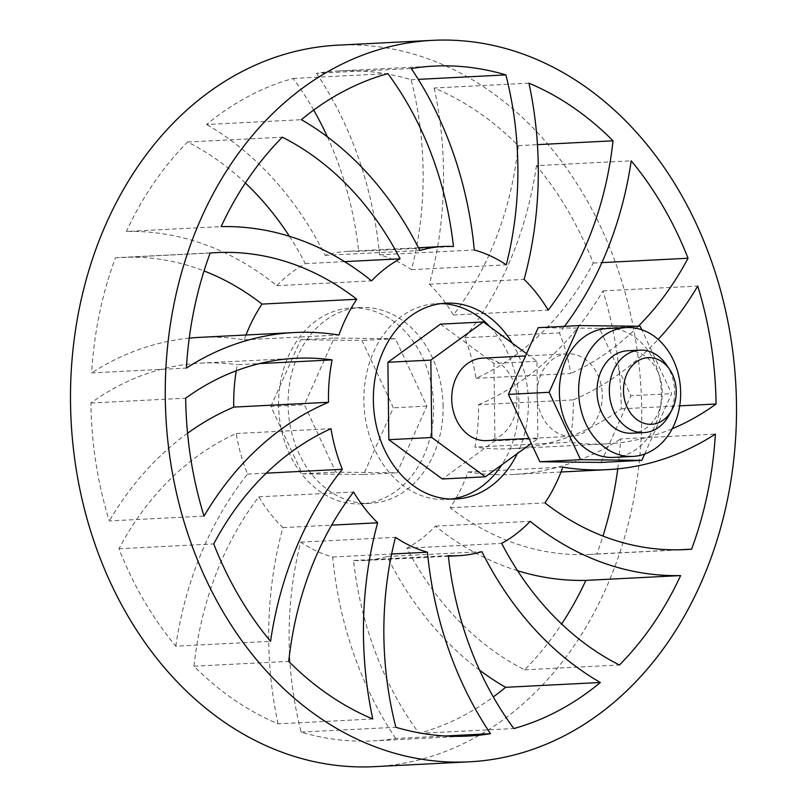 <?xml version="1.0" encoding="UTF-8"?>
<svg xmlns="http://www.w3.org/2000/svg" width="807" height="807" viewBox="0 0 807 807"><rect width="100%" height="100%" fill="white"/><g stroke="black" fill="none" stroke-linecap="round" stroke-linejoin="round"><path stroke-width="0.61" stroke-dasharray="4.04 3.03" d="M278.607 405.064A98.04 77.472 -92.9 0 1 351.136 307.992A98.04 77.472 -92.9 0 1 433.641 406.758A98.04 77.472 -92.9 0 1 361.102 503.83A98.04 77.472 -92.9 0 1 278.607 405.064M443.114 406.284A98.04 77.472 87.1 0 0 360.618 307.517A98.04 77.472 87.1 0 0 288.079 404.579A98.04 77.472 87.1 0 0 370.584 503.346A98.04 77.472 87.1 0 0 443.114 406.284M374.478 766.65A361.203 285.406 87.1 0 0 641.716 409.048A361.203 285.406 87.1 0 0 337.76 45.172M573.232 399.899L478.47 404.721A154.803 122.321 -92.9 0 1 478.521 407.253A154.803 122.321 -92.9 0 1 474.869 447.108L569.621 442.286A154.803 122.321 87.1 0 0 573.273 402.431A154.803 122.321 87.1 0 0 573.232 399.899A335.409 265.019 87.1 0 0 658.149 339.414M236.269 370.766A154.803 122.321 -92.9 0 1 237.379 364.724L259.471 363.594M512.294 343.177A98.04 77.472 -92.9 0 1 528.393 401.936A98.04 77.472 -92.9 0 1 517.327 453.574M451.113 499.059A98.04 77.472 -92.9 0 1 446.382 499.483A98.04 77.472 -92.9 0 1 363.886 400.716A98.04 77.472 -92.9 0 1 436.416 303.654A98.04 77.472 -92.9 0 1 441.167 303.603M490.252 326.986A98.04 77.472 -92.9 0 1 518.921 402.421A98.04 77.472 -92.9 0 1 501.793 464.842M613.663 457.387A64.499 50.962 87.1 0 0 661.387 393.534A64.499 50.962 87.1 0 0 607.106 328.55M482.263 358.157A41.278 32.623 -92.9 0 1 516.994 399.747A41.278 32.623 -92.9 0 1 486.46 440.612M536.998 394.684A41.278 32.623 87.1 0 0 571.739 436.274A41.278 32.623 87.1 0 0 602.284 395.4A41.278 32.623 87.1 0 0 567.543 353.819A41.278 32.623 87.1 0 0 536.998 394.684M669.013 415.282A41.278 32.623 87.1 0 0 674.612 391.728A41.278 32.623 87.1 0 0 666.451 364.825M627.553 350.763A41.278 32.623 -92.9 0 1 662.295 392.353A41.278 32.623 -92.9 0 1 631.75 433.218M270.87 406.456L300.678 339.747L361.919 340.423L393.362 407.807L363.553 474.516L302.312 473.84L270.87 406.456L304.35 404.761L335.793 472.135L397.034 472.811L426.842 406.103L395.4 338.718L334.159 338.042L304.35 404.761M302.312 473.84L335.793 472.135M300.678 339.747L334.159 338.042M395.4 338.718L361.919 340.423M426.842 406.103L393.362 407.807M363.553 474.516L397.034 472.811M644.642 454.059L671.626 393.645L641.827 329.77M538.198 327.662L599.44 328.338L630.882 395.723L671.626 393.645M601.084 462.431L630.882 395.723M599.44 328.338L640.193 326.26M526.588 353.668L536.927 361.254L537.876 438.675L531.299 443.447M537.876 438.675L494.913 440.864L442.347 478.985M536.927 361.254L493.965 363.443L494.913 440.864M440.461 324.152L493.965 363.443M434.206 88.003A335.409 265.019 87.1 0 1 429.364 284.205A154.803 122.321 -92.9 0 1 453.403 314.982A309.606 244.632 -92.9 0 0 518.255 145.623A335.409 265.019 87.1 0 0 434.206 88.003L528.958 83.182M316.495 73.316A335.409 265.019 87.1 0 1 379.552 254.8A154.803 122.321 -92.9 0 1 411.53 269.669A309.606 244.632 -92.9 0 0 411.126 79.732A335.409 265.019 87.1 0 0 339.071 70.935A335.409 265.019 87.1 0 0 316.495 73.316L411.247 68.494M313.691 110.075A309.606 244.632 -92.9 0 0 293.102 78.44A335.409 265.019 87.1 0 0 206.632 124.51L301.394 119.688M418.46 247.739L348.251 251.31A154.803 122.321 -92.9 0 0 325.1 255.335A335.409 265.019 87.1 0 0 206.632 124.51M348.251 251.31A154.803 122.321 -92.9 0 1 358.681 251.34L453.443 246.518M327.39 136.837A309.606 244.632 -92.9 0 1 358.681 251.34M245.348 182.987A309.606 244.632 -92.9 0 0 187.567 142.012A335.409 265.019 87.1 0 0 126.376 231.438L221.138 226.616M289.42 236.29A309.606 244.632 -92.9 0 1 305.328 263.627A154.803 122.321 -92.9 0 0 276.791 285.688A335.409 265.019 87.1 0 0 126.376 231.438M216.498 252.601L121.746 257.423A309.606 244.632 -92.9 0 0 115.411 257.847A335.409 265.019 87.1 0 0 91.625 372.915L186.387 368.093M246.004 334.996A154.803 122.321 -92.9 0 0 244.198 339.848A335.409 265.019 87.1 0 0 199.561 337.366M189.242 338.143A335.409 265.019 87.1 0 0 91.625 372.915M121.746 257.423A309.606 244.632 -92.9 0 1 204.04 270.94M295.624 358.308L200.872 363.13A309.606 244.632 -92.9 0 0 90.929 403.016A335.409 265.019 87.1 0 0 109.258 520.939L204.02 516.117M187.567 433.248A335.409 265.019 87.1 0 0 109.258 520.939M200.872 363.13A309.606 244.632 -92.9 0 1 237.379 364.724M175.785 646.165A335.409 265.019 87.1 0 1 247.578 474.113A154.803 122.321 -92.9 0 1 236.229 433.51A309.606 244.632 -92.9 0 0 118.972 548.75A335.409 265.019 87.1 0 0 175.785 646.165L270.547 641.343M278.032 723.818A335.409 265.019 87.1 0 1 282.884 527.617A154.803 122.321 -92.9 0 1 258.835 496.83A309.606 244.632 -92.9 0 0 193.983 666.199A335.409 265.019 87.1 0 0 278.032 723.818L372.784 718.997M395.743 738.506A335.409 265.019 87.1 0 1 332.686 557.022A154.803 122.321 -92.9 0 1 300.708 542.153A309.606 244.632 -92.9 0 0 301.112 732.09A335.409 265.019 87.1 0 0 373.167 740.887A335.409 265.019 87.1 0 0 395.743 738.506L445.232 735.984M479.6 670.173A335.409 265.019 87.1 0 1 387.138 556.487A154.803 122.321 -92.9 0 1 363.987 560.512A154.803 122.321 -92.9 0 1 353.557 560.482A309.606 244.632 -92.9 0 0 419.126 733.381A335.409 265.019 87.1 0 0 493.299 696.925M517.569 570.72A335.409 265.019 87.1 0 1 435.447 526.144A154.803 122.321 -92.9 0 1 406.91 548.195A309.606 244.632 -92.9 0 0 524.671 669.82A335.409 265.019 87.1 0 0 561.652 624.013M685.264 549.587L590.502 554.409A309.606 244.632 -92.9 0 0 596.837 553.985A335.409 265.019 87.1 0 0 602.96 536.06M617.759 468.867A335.409 265.019 87.1 0 0 620.613 438.917L715.375 434.095M590.502 554.409A309.606 244.632 -92.9 0 1 450.205 507.734A154.803 122.321 -92.9 0 0 468.04 471.974A335.409 265.019 87.1 0 0 512.687 474.466A335.409 265.019 87.1 0 0 620.613 438.917M536.453 165.647A335.409 265.019 87.1 0 1 464.661 337.709A154.803 122.321 -92.9 0 1 476.009 378.312A309.606 244.632 -92.9 0 0 593.266 263.062A335.409 265.019 87.1 0 0 536.453 165.647L631.205 160.825M478.47 404.721A335.409 265.019 87.1 0 0 602.98 290.873A335.409 265.019 87.1 0 1 621.319 408.826A309.606 244.632 -92.9 0 1 511.376 448.702A309.606 244.632 -92.9 0 1 474.869 447.108M596.837 553.985L678.919 549.809M524.671 669.82L619.433 664.998M419.126 733.381L513.888 728.56M301.112 732.09L395.864 727.268M193.983 666.199L288.735 661.377M118.972 548.75L213.724 543.928M90.929 403.016L185.681 398.194M115.411 257.847L210.163 253.025M187.567 142.012L282.319 137.19M293.102 78.44L387.864 73.619M411.126 79.732L418.268 79.368M518.255 145.623L537.452 144.645M621.319 408.826L679.716 405.85M602.98 290.873L697.732 286.051M593.266 263.062L601.901 262.628M450.205 507.734L544.967 502.912M468.04 471.974L562.802 467.152M406.91 548.195L501.672 543.373M435.447 526.144L530.209 521.322M353.557 560.482L448.309 555.66M387.138 556.487L481.9 551.665M300.708 542.153L395.47 537.331M332.686 557.022L391.627 554.016M258.835 496.83L353.597 492.008M282.884 527.617L331.637 525.135M236.229 433.51L330.991 428.688M247.578 474.113L266.26 473.164M244.198 339.848L338.95 335.026M305.328 263.627L344.569 261.629M276.791 285.688L371.553 280.866M325.1 255.335L419.852 250.513M411.53 269.669L506.292 264.847M379.552 254.8L474.304 249.978M453.403 314.982L548.165 310.16M429.364 284.205L524.116 279.383M476.009 378.312L570.761 373.49A154.803 122.321 87.1 0 0 559.422 332.887A335.409 265.019 87.1 0 0 564.507 326.321M464.661 337.709L559.422 332.887M672.261 428.729A309.606 244.632 -92.9 0 1 606.138 443.88A309.606 244.632 -92.9 0 1 569.621 442.286M638.307 326.24A309.606 244.632 -92.9 0 1 570.761 373.49M360.618 307.517L351.136 307.992M436.416 303.654L445.898 303.17M571.739 436.274L528.958 438.453M567.543 353.819L525.559 355.958M446.382 499.483L455.864 499.008M467.929 736.065L373.167 740.887M433.833 66.113L339.071 70.935M448.379 556.215L363.987 560.512M606.138 443.88L511.376 448.702M370.584 503.346L361.102 503.83M560.996 472.004L512.687 474.466"/><path stroke-width="1.21" d="M432.522 40.35L337.76 45.172A361.203 285.406 87.1 0 0 70.522 402.774A361.203 285.406 87.1 0 0 374.478 766.65L469.24 761.828A361.203 285.406 87.1 0 0 736.478 404.226A361.203 285.406 87.1 0 0 432.522 40.35A361.203 285.406 87.1 0 0 165.284 397.952A361.203 285.406 87.1 0 0 469.24 761.828M332.131 359.902A154.803 122.321 87.1 0 0 328.479 399.747A154.803 122.321 87.1 0 0 328.53 402.279A335.409 265.019 87.1 0 0 204.02 516.117A335.409 265.019 -92.9 0 1 185.681 398.194A309.606 244.632 -92.9 0 1 295.624 358.308A309.606 244.632 -92.9 0 1 332.131 359.902L259.471 363.594M187.567 433.248A335.409 265.019 87.1 0 1 233.768 407.101A154.803 122.321 -92.9 0 1 233.727 404.569A154.803 122.321 -92.9 0 1 236.269 370.766M517.327 453.574A98.04 77.472 -92.9 0 1 455.864 499.008A98.04 77.472 -92.9 0 1 373.359 400.242A98.04 77.472 -92.9 0 1 445.898 303.17A98.04 77.472 -92.9 0 1 512.294 343.177M441.167 303.603A98.04 77.472 -92.9 0 1 490.252 326.986M680.654 392.555A64.499 50.962 -92.9 0 1 632.93 456.409A64.499 50.962 -92.9 0 1 578.649 391.435A64.499 50.962 -92.9 0 1 626.373 327.571A64.499 50.962 -92.9 0 1 680.654 392.555M626.373 327.571L607.106 328.55A64.499 50.962 87.1 0 0 559.382 392.414A64.499 50.962 87.1 0 0 613.663 457.387L632.93 456.409M528.958 438.453L486.46 440.612A41.278 32.623 -92.9 0 1 451.718 399.031A41.278 32.623 -92.9 0 1 482.263 358.157L525.559 355.958M676.246 391.254A33.369 26.369 -92.9 0 1 671.727 410.299A33.369 26.369 -92.9 0 1 642.342 422.686A33.369 26.369 -92.9 0 1 623.488 390.669A33.369 26.369 -92.9 0 1 640.344 359.579A33.369 26.369 -92.9 0 1 669.659 369.505A33.369 26.369 -92.9 0 1 676.246 391.254M669.659 369.505L666.451 364.825A41.278 32.623 87.1 0 0 639.87 350.137A41.278 32.623 87.1 0 0 609.335 391.012A41.278 32.623 87.1 0 0 644.067 432.592A41.278 32.623 87.1 0 0 669.013 415.282L671.727 410.299M644.067 432.592L631.75 433.218A41.278 32.623 -92.9 0 1 597.019 391.637A41.278 32.623 -92.9 0 1 627.553 350.763L639.87 350.137M641.827 329.77L640.193 326.26L578.942 325.594L549.143 392.303L580.586 459.677L641.827 460.353L644.642 454.059M578.942 325.594L538.198 327.662L508.4 394.371L539.833 461.755L601.084 462.431L641.827 460.353M508.4 394.371L549.143 392.303M539.833 461.755L580.586 459.677M531.299 443.447L485.31 476.806L431.795 437.515L430.847 360.093L483.413 321.963L526.588 353.668M483.413 321.963L440.461 324.152L387.895 362.282L430.847 360.093M431.795 437.515L388.833 439.694L387.895 362.282M485.31 476.806L442.347 478.985L388.833 439.694M501.793 464.842A98.04 77.472 -92.9 0 1 451.113 499.059M313.691 110.075A309.606 244.632 -92.9 0 1 327.39 136.837M245.348 182.987A309.606 244.632 -92.9 0 1 289.42 236.29M246.004 334.996A154.803 122.321 -92.9 0 1 262.033 304.088L356.795 299.266A154.803 122.321 87.1 0 0 338.95 335.026A335.409 265.019 87.1 0 0 294.313 332.545L199.561 337.366A335.409 265.019 87.1 0 0 189.242 338.143M204.04 270.94A309.606 244.632 -92.9 0 1 262.033 304.088M493.299 696.925A335.409 265.019 87.1 0 0 505.606 687.312L600.358 682.49A335.409 265.019 -92.9 0 1 513.888 728.56A309.606 244.632 -92.9 0 1 448.309 555.66A154.803 122.321 87.1 0 0 458.749 555.69A154.803 122.321 87.1 0 0 481.9 551.665A335.409 265.019 87.1 0 0 600.358 682.49M479.6 670.173A335.409 265.019 87.1 0 0 505.606 687.312M561.652 624.013A335.409 265.019 87.1 0 0 585.862 580.394L680.614 575.573A335.409 265.019 -92.9 0 1 619.433 664.998A309.606 244.632 -92.9 0 1 501.672 543.373A154.803 122.321 87.1 0 0 530.209 521.322A335.409 265.019 87.1 0 0 680.614 575.573M517.569 570.72A335.409 265.019 87.1 0 0 585.862 580.394M602.96 536.06A335.409 265.019 87.1 0 0 617.759 468.867M715.375 434.095A335.409 265.019 -92.9 0 1 691.589 549.163A309.606 244.632 -92.9 0 1 685.264 549.587A309.606 244.632 -92.9 0 1 544.967 502.912A154.803 122.321 87.1 0 0 562.802 467.152A335.409 265.019 87.1 0 0 607.449 469.644A335.409 265.019 87.1 0 0 715.375 434.095M678.919 549.809L691.589 549.163M445.232 735.984L490.495 733.684A335.409 265.019 -92.9 0 1 467.929 736.065A335.409 265.019 -92.9 0 1 395.864 727.268A309.606 244.632 -92.9 0 1 395.47 537.331A154.803 122.321 87.1 0 0 427.448 552.2A335.409 265.019 87.1 0 0 490.495 733.684M372.784 718.997A335.409 265.019 -92.9 0 1 288.735 661.377A309.606 244.632 -92.9 0 1 353.597 492.008A154.803 122.321 87.1 0 0 377.636 522.795A335.409 265.019 87.1 0 0 372.784 718.997M270.547 641.343A335.409 265.019 -92.9 0 1 213.724 543.928A309.606 244.632 -92.9 0 1 330.991 428.688A154.803 122.321 87.1 0 0 342.329 469.291A335.409 265.019 87.1 0 0 270.547 641.343M294.313 332.545A335.409 265.019 87.1 0 0 186.387 368.093A335.409 265.019 -92.9 0 1 210.163 253.025A309.606 244.632 -92.9 0 1 216.498 252.601A309.606 244.632 -92.9 0 1 356.795 299.266M221.138 226.616A335.409 265.019 -92.9 0 1 282.319 137.19A309.606 244.632 -92.9 0 1 400.09 258.805A154.803 122.321 87.1 0 0 371.553 280.866A335.409 265.019 87.1 0 0 221.138 226.616M301.394 119.688A335.409 265.019 -92.9 0 1 387.864 73.619A309.606 244.632 -92.9 0 1 453.443 246.518A154.803 122.321 87.1 0 0 443.013 246.488A154.803 122.321 87.1 0 0 419.852 250.513A335.409 265.019 87.1 0 0 301.394 119.688M411.247 68.494A335.409 265.019 -92.9 0 1 433.833 66.113A335.409 265.019 -92.9 0 1 505.878 74.91A309.606 244.632 -92.9 0 1 506.292 264.847A154.803 122.321 87.1 0 0 474.304 249.978A335.409 265.019 87.1 0 0 411.247 68.494M418.268 79.368L505.878 74.91M528.958 83.182A335.409 265.019 -92.9 0 1 613.007 140.801A309.606 244.632 -92.9 0 1 548.165 310.16A154.803 122.321 87.1 0 0 524.116 279.383A335.409 265.019 87.1 0 0 528.958 83.182M537.452 144.645L613.007 140.801M658.149 339.414A335.409 265.019 87.1 0 0 697.732 286.051A335.409 265.019 -92.9 0 1 716.071 404.004A309.606 244.632 -92.9 0 1 672.261 428.729M679.716 405.85L716.071 404.004M564.507 326.321A335.409 265.019 87.1 0 0 631.205 160.825A335.409 265.019 -92.9 0 1 688.028 258.24A309.606 244.632 -92.9 0 1 638.307 326.24M601.901 262.628L688.028 258.24M391.627 554.016L427.448 552.2M331.637 525.135L377.636 522.795M266.26 473.164L342.329 469.291M233.768 407.101L328.53 402.279M344.569 261.629L400.09 258.805M458.749 555.69L448.379 556.215M443.013 246.488L418.46 247.739M607.449 469.644L560.996 472.004"/></g></svg>
